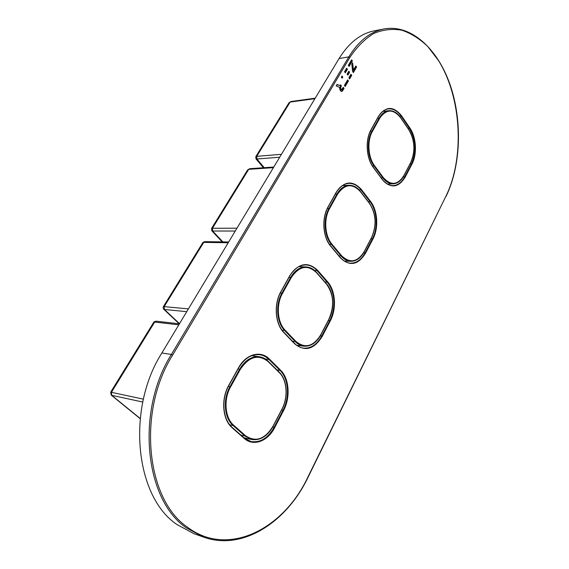 <?xml version="1.0" encoding="UTF-8"?>
<svg xmlns="http://www.w3.org/2000/svg" width="569" height="569" viewBox="0 0 569 569"><rect width="100%" height="100%" fill="white"/><g stroke="black" fill="none" stroke-linecap="round" stroke-linejoin="round"><path stroke-width="0.85" d="M179.42 323.818L156.226 321.186L153.495 322.666M178.815 324.821L154.676 322.061L111.41 392.326L110.699 392.119L111.204 395.092L140.145 418.656M143.416 399.154L111.41 392.326L111.688 395.291L111.204 395.092M161.859 353.008C126.354 408.585 134.938 496.566 176.945 524.526L193.737 533.573L203.282 537.008L186.461 527.918C144.355 499.788 135.756 410.733 171.39 354.451L348.825 56.864C358.605 41.004 370.284 31.708 383.862 28.969L374.132 30.868C360.533 33.607 348.84 42.839 339.053 58.564L161.859 353.008L171.39 354.451L172.627 355.106C137.314 410.967 145.828 499.298 187.557 527.25C227.998 557.926 283.682 529.028 307.857 477.128L445.954 196.149C464.667 158.047 461.736 98.138 438.614 60.727L427.845 46.58C419.773 38.82 411.103 33.365 401.842 30.207C392.411 28.542 383.093 29.609 373.883 33.415C364.964 38.827 356.962 46.807 349.892 57.377L172.627 355.106M339.522 87.327L340.184 90.521L341.215 91.332L342.296 91.118L344.046 88.415L343.278 87.342L341.492 89.724L340.475 88.095L341.393 85.919L340.618 84.838L340.191 85.563L336.976 84.496L336.144 85.905L339.522 87.327M342.147 78.166L342.773 77.114L341.997 76.033L341.372 77.085L342.147 78.166M347.673 79.866L344.401 85.421L345.17 86.502L348.434 80.947L347.673 79.866M349.089 66.445L352.367 60.911L351.614 59.823L348.328 65.364L349.089 66.445M349.572 72.306L348.818 71.232L347.133 74.077L347.894 75.151L349.572 72.306L348.932 72.405L348.491 71.779M345.326 72.804L347.424 69.254L346.663 68.166L344.558 71.715L345.326 72.804M349.629 78.913L351.713 75.364L350.959 74.283L348.868 77.832L349.629 78.913M353.427 70.087L352.645 62.782L351.827 64.162L352.602 71.481L353.363 72.562L356.607 67.035L355.86 65.954L353.427 70.087L352.794 70.186L352.097 63.707M353.043 72.114L355.974 67.142L355.533 66.509M355.974 67.142L356.607 67.035M349.316 78.465L351.08 75.464L351.713 75.364M351.08 75.464L350.632 74.831M345.013 72.355L346.791 69.354L347.424 69.254M346.791 69.354L346.343 68.714M347.574 74.703L348.932 72.405M348.776 66.004L351.734 61.018L352.367 60.911M351.734 61.018L351.286 60.378M344.85 86.054L347.794 81.04L347.353 80.414M347.794 81.04L348.434 80.947M341.827 77.725L342.773 77.114M342.133 77.213L341.677 76.573M340.191 85.563L336.827 84.753M341.663 89.731L340.667 89.731L339.97 88.757L339.906 87.612L340.76 86.011L340.305 85.371M340.76 86.011L341.393 85.919M340.155 87.029L340.795 86.936M339.906 87.612L340.539 87.519M339.842 88.188L340.475 88.095M339.97 88.757L340.603 88.664M340.283 89.333L340.923 89.241M340.482 89.568L341.123 89.482M340.667 89.731L341.308 89.639M340.852 89.817L341.492 89.724M341.4 91.36L343.406 88.501L342.958 87.875M343.406 88.501L344.046 88.415M342.346 90.307L342.986 90.215M341.99 90.848L342.63 90.763M341.656 91.211L342.296 91.118M341.528 91.381L341.955 91.317M244.578 438.308L245.488 438.073M252.664 355.341L253.532 355.945M228.674 241.974L204.94 241.654L202.5 243.141M228.212 242.75L203.73 242.394L164.185 306.62L163.381 306.62M188.396 308.903L164.185 306.62L164.434 309.486L163.694 309.202M273.767 167.044L249.67 168.694L247.458 170.181M273.397 167.656L248.724 169.327L212.436 228.261L211.554 228.446M236.96 228.205L212.436 228.261L212.664 231.021L211.782 230.772M315.198 98.195L290.901 101.524L288.846 103.017M314.906 98.686L290.147 102.064L256.733 156.333L255.78 156.674M281.427 154.32L256.733 156.333L256.932 159.007L255.943 158.822M273.063 426.103L272.999 426.266C267.274 436.373 260.097 440.776 251.455 439.46L244.976 436.039L233.141 425.555C224.222 418.13 222.657 399.218 230.004 386.564L239.677 369.146C245.068 360.191 251.64 356.066 259.407 356.77C262.65 357.247 265.538 358.726 268.07 361.208L268.177 361.635C258.333 353.868 249.03 356.478 240.267 369.452L230.594 386.87C223.375 399.324 224.904 417.909 233.674 425.221L245.502 435.712C255.723 442.547 264.912 439.346 273.063 426.103L281.947 409.104C288.376 397.19 287.132 380.042 279.215 372.539L268.177 361.635M240.936 435.107L244.976 436.039L245.502 435.712M229.769 424.808L233.141 425.555L233.674 425.221M228.425 386.28L230.594 386.87M238.084 368.897L240.267 369.452M268.241 361.372L279.215 372.539M140.166 418.478L111.688 395.291L142.776 402.048M409.801 127.861C416.366 137.157 417.326 154.213 411.906 164.221L405.178 177.137C398.336 187.976 390.683 188.773 382.233 179.52L373.449 167.649C366.23 158.338 365.049 139.903 371.08 129.597L378.364 116.503C385.697 106.04 393.428 105.813 401.572 115.813L409.801 127.861L409.331 128.181L401.102 116.133C397.432 110.927 393.207 108.515 388.421 108.899C384.445 109.433 381.109 111.986 378.399 116.56M370.547 201.412C377.745 210.48 378.826 228.133 372.915 239.065L365.568 253.162C358.1 265.111 349.715 266.676 340.426 257.857L330.76 246.313C322.808 237.301 321.478 218.155 328.085 206.846L336.073 192.5C344.096 180.914 352.581 179.953 361.521 189.626L370.547 201.412L370.063 201.732L361.031 189.954C357.517 185.466 353.449 183.275 348.833 183.382C343.768 183.737 339.529 186.796 336.108 192.557M327.637 281.819C335.554 290.581 336.77 308.875 330.297 320.859L322.26 336.3C314.067 349.53 304.842 352.012 294.586 343.74L283.903 332.659C275.112 324.038 273.604 304.145 280.88 291.662L289.664 275.887C298.49 262.999 307.836 261.171 317.687 270.396L327.637 281.819L327.132 282.146L317.182 270.73C313.967 267.089 310.247 265.161 306.022 264.941C299.55 264.919 294.109 268.582 289.699 275.937M280.524 370.092C289.28 378.435 290.652 397.411 283.54 410.619L274.692 427.604C267.828 441.366 253.326 446.829 244.101 438.329L232.244 427.86C222.479 419.766 220.758 399.061 228.809 385.22L238.511 367.787C246.021 353.818 260.865 350.077 269.521 359.167L280.524 370.092L280.005 370.419L268.995 359.501C266.264 356.813 263.141 355.212 259.628 354.707C251.363 353.961 244.343 358.335 238.56 367.83M339.053 58.564L348.825 56.864L349.892 57.377M307.857 477.128L308 477.384C286.648 522.25 242.33 551.354 203.282 537.008M308.007 477.363L445.954 196.149M272.743 427.013L274.13 427.305L282.978 410.327C289.991 397.326 288.632 378.634 280.005 370.419L276.982 369.964M244.151 437.981L250.922 441.508C260.232 442.931 267.971 438.201 274.13 427.305L274.692 427.604M232.294 427.518L244.101 438.329M228.809 385.22L228.766 385.419C220.85 399.04 222.536 419.41 232.145 427.383L232.244 427.86M238.511 367.787L228.852 385.27M265.353 358.989L268.995 359.501L269.521 359.167M281.598 410.057L283.54 410.619M403.243 176.959L404.673 176.888L411.408 163.979C416.622 151.695 415.932 139.761 409.331 128.181L407.987 128.31M382.254 179.47C385.547 183.673 389.224 185.722 393.286 185.622C397.93 185.266 401.728 182.357 404.673 176.888L405.178 177.137M371.08 129.597L368.996 134.384M399.694 116.282L401.572 115.813M410.043 164.064L411.906 164.221M363.634 252.871L365.049 252.899L372.396 238.809C378.221 228.048 377.155 210.658 370.063 201.732L368.378 201.782M340.468 257.729C343.52 261.192 346.941 263.013 350.717 263.177C356.571 263.12 361.343 259.692 365.049 252.899L365.568 253.162M330.802 246.192L340.426 257.857M359.245 190.025L361.521 189.626M371.016 238.795L372.915 239.065M320.311 335.866L321.713 336.023L329.764 320.589C336.137 308.782 334.942 290.766 327.132 282.146L324.949 282.032M294.642 343.52C297.295 346.165 300.254 347.702 303.519 348.121C310.916 348.612 316.983 344.579 321.713 336.023L322.26 336.3M283.959 332.438L294.586 343.74M314.785 270.631L317.687 270.396M328.384 320.461L330.297 320.859M283.789 332.253L283.903 332.659M320.788 334.714L320.696 334.928C316.3 342.865 310.667 346.606 303.803 346.165C300.681 345.767 297.857 344.273 295.347 341.692L284.685 330.603C276.655 322.694 275.282 304.529 281.925 293.106L290.681 277.345C294.792 270.367 299.899 266.889 306.008 266.918C309.913 267.124 313.355 268.917 316.343 272.281L316.471 272.636C307.58 264.35 299.166 266.015 291.236 277.629L282.487 293.398C275.965 304.628 277.309 322.488 285.197 330.269L295.852 341.364C305.076 348.847 313.384 346.628 320.788 334.714L328.854 319.266C334.558 306.058 333.754 294.322 326.442 284.045L316.471 272.636M292.637 341.372L295.852 341.364M282.224 330.34L285.197 330.269M280.353 292.999L282.487 293.398M289.073 277.267L291.236 277.629M316.52 272.487L326.442 284.045M179.52 323.654L164.434 309.486L186.739 311.663M364.238 251.512L364.124 251.761C360.682 258.063 356.251 261.242 350.824 261.306C347.211 261.15 343.968 259.386 341.087 256.014L331.435 244.471C324.174 236.206 322.964 218.724 328.996 208.368L336.962 194.043C340.162 188.531 344.16 185.601 348.953 185.266C353.228 185.181 357.005 187.208 360.269 191.362L360.412 191.668C352.346 182.976 344.707 183.858 337.495 194.306L329.543 208.638C323.612 218.823 324.799 236.007 331.933 244.144L341.578 255.694C349.928 263.667 357.481 262.273 364.238 251.512L371.6 237.408C376.813 225.239 376.095 213.923 369.466 203.446L360.412 191.668M339.081 255.965L341.578 255.694M329.551 244.442L331.933 244.144M327.445 208.403L329.543 208.638M335.354 194.1L337.495 194.306M222.863 241.896L212.664 231.021L235.253 231.05M403.962 175.437L410.711 162.514C415.491 151.262 414.858 140.33 408.805 129.725L400.562 117.676C393.207 108.693 386.244 108.914 379.665 118.352L372.396 131.439C366.991 140.714 368.043 157.272 374.523 165.664L383.286 177.542C390.882 185.899 397.774 185.195 403.962 175.437L403.834 175.714C401.095 180.786 397.575 183.488 393.264 183.823C389.395 183.922 385.91 181.931 382.809 177.862L374.039 165.984C367.446 157.457 366.372 140.614 371.877 131.19L379.146 118.103C381.685 113.686 384.843 111.225 388.634 110.713L382.759 111.389M381.244 177.941L383.286 177.542M372.539 166.084L374.523 165.664M370.348 131.332L372.396 131.439M377.546 118.274L379.665 118.352M264.222 167.699L256.932 159.007L279.685 157.215M243.859 437.696L251.455 439.46C260.161 440.797 267.387 436.395 273.148 426.259L282.018 409.26C288.554 397.155 287.26 379.786 279.208 372.162L268.177 361.258C265.616 358.747 262.693 357.254 259.407 356.77L251.669 355.689M156.226 321.186C154.391 321.585 153.516 322.026 153.602 322.495L110.699 392.119M446.025 196.469C460.968 165.778 462.597 121.005 450.115 84.802C437.668 48.721 410.989 23.934 383.862 28.969M371.123 129.817L378.399 116.745M378.413 116.723C381.145 112.015 384.48 109.412 388.421 108.899M371.116 129.839C365.177 139.953 366.344 158.274 373.456 167.407M382.233 179.285L373.47 167.428M382.247 179.306C385.59 183.638 389.267 185.743 393.286 185.622M328.149 207.052L336.115 192.727M336.13 192.713C339.579 186.817 343.818 183.709 348.833 183.382M328.135 207.066C321.62 218.197 322.957 237.202 330.76 246.028M350.717 263.177C346.948 263.027 343.527 261.164 340.44 257.586L330.774 246.043M283.903 332.303C275.296 323.896 273.76 304.173 280.951 291.869L289.728 276.093M289.735 276.079C294.18 268.604 299.607 264.891 306.022 264.941M294.578 343.384L283.917 332.324M294.593 343.406C297.274 346.13 300.247 347.702 303.519 348.121M250.922 441.508L244.087 437.895L232.23 427.426C222.699 419.566 220.936 399.068 228.902 385.405L238.603 367.972M238.61 367.958C244.435 358.349 251.441 353.932 259.628 354.707M296.741 345.305L303.803 346.165C310.731 346.628 316.414 342.865 320.852 334.892M298.86 266.641L306.008 266.918C309.963 267.124 313.455 268.931 316.478 272.331M204.94 241.654C203.332 242.109 202.557 242.55 202.614 242.956L163.395 306.606C162.997 307.722 163.118 308.611 163.765 309.266L179.235 323.797M326.442 283.739L316.492 272.345M326.457 283.76C333.719 291.762 334.842 308.469 328.925 319.422M320.859 334.871L328.91 319.444M344.359 261.107L350.824 261.306C356.315 261.249 360.803 258.049 364.281 251.704M342.446 185.558L348.953 185.266C353.292 185.174 357.112 187.222 360.419 191.412M249.67 168.694L247.579 169.989L211.583 228.397L211.846 230.836L222.216 241.889M369.466 203.19L360.433 191.433M369.48 203.211C376.201 213.816 376.927 225.274 371.657 237.586M364.288 251.683L371.642 237.6M387.404 184.086L393.264 183.823C397.639 183.495 401.216 180.764 403.99 175.643M290.901 101.524L288.981 102.804L255.822 156.603L255.993 158.886L263.433 167.755M400.569 117.47C397.119 112.598 393.136 110.35 388.634 110.713M408.812 129.519L400.583 117.491M408.827 129.54C414.943 140.266 415.583 151.318 410.747 162.698M404.004 175.622L410.74 162.72"/></g></svg>
